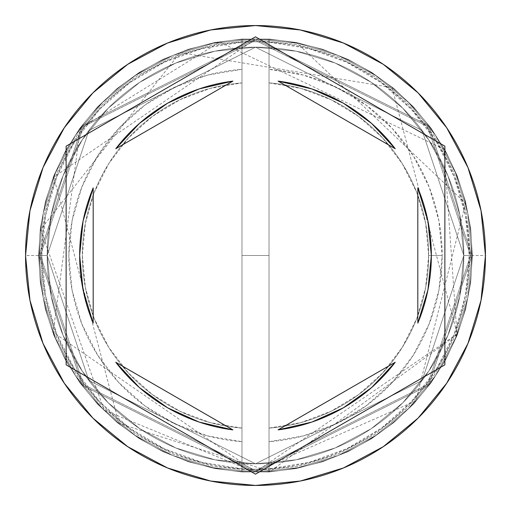 <?xml version="1.0" encoding="UTF-8"?>
<svg xmlns="http://www.w3.org/2000/svg" width="511" height="511" viewBox="0 0 511 511"><rect width="100%" height="100%" fill="white"/><g stroke="black" fill="none" stroke-linecap="round" stroke-linejoin="round"><path stroke-width="0.38" stroke-dasharray="2.56 1.92" d="M463.809 255.5L422.143 130.516L255.5 47.191L88.857 130.516L47.191 255.5L39.079 255.5L82.36 125.649L255.5 39.079L428.64 125.649L471.921 255.5L463.809 255.5L471.921 255.5L428.64 125.649L255.5 39.079L82.36 125.649L39.079 255.5L47.191 255.5L88.857 130.516L255.5 47.191L422.143 130.516L463.809 255.5L459.804 296.137L447.949 335.216L428.703 371.229L402.796 402.796L371.229 428.703L335.216 447.949L296.137 459.804L255.5 463.809L214.863 459.804L175.784 447.949L139.771 428.703L108.204 402.796L82.297 371.229L63.051 335.216L51.196 296.137L47.191 255.5L51.196 214.863L63.051 175.784L82.297 139.771L108.204 108.204L139.771 82.297L175.784 63.051L214.863 51.196L255.5 47.191L296.137 51.196L335.216 63.051L371.229 82.297L402.796 108.204L428.703 139.771L447.949 175.784L459.804 214.863L463.809 255.5L459.804 214.863L447.949 175.784L428.703 139.771L402.796 108.204L371.229 82.297L335.216 63.051L296.137 51.196L255.5 47.191L214.863 51.196L175.784 63.051L139.771 82.297L108.204 108.204L82.297 139.771L63.051 175.784L51.196 214.863L47.191 255.5L51.196 296.137L63.051 335.216L82.297 371.229L108.204 402.796L139.771 428.703L175.784 447.949L214.863 459.804L255.5 463.809L296.137 459.804L335.216 447.949L371.229 428.703L402.796 402.796L428.703 371.229L447.949 335.216L459.804 296.137L463.809 255.5L422.143 380.484L255.5 463.809L88.857 380.484L47.191 255.5L39.079 255.5A216.421 216.421 0 0 1 255.5 39.079A216.421 216.421 0 0 1 471.921 255.5A216.421 216.421 0 0 0 255.5 39.079A216.421 216.421 0 0 0 39.079 255.5A216.421 216.421 0 0 0 255.5 471.921A216.421 216.421 0 0 0 471.921 255.5A216.421 216.421 0 0 1 255.5 471.921A216.421 216.421 0 0 1 39.079 255.5L82.36 385.351L255.5 471.921L428.64 385.351L471.921 255.5L463.809 255.5L471.921 255.5L428.64 385.351L255.5 471.921L82.36 385.351L39.079 255.5L47.191 255.5L88.857 380.484L255.5 463.809L422.143 380.484L463.809 255.5L422.143 130.516L255.5 47.191L88.857 130.516L47.191 255.5L39.079 255.5L82.36 125.649L255.5 39.079L428.64 125.649L471.921 255.5L463.809 255.5L471.921 255.5L428.64 125.649L255.5 39.079L82.36 125.649L39.079 255.5L47.191 255.5L88.857 130.516L255.5 47.191L422.143 130.516L463.809 255.5L459.804 296.137L447.949 335.216L428.703 371.229L402.796 402.796L371.229 428.703L335.216 447.949L296.137 459.804L255.5 463.809L214.863 459.804L175.784 447.949L139.771 428.703L108.204 402.796L82.297 371.229L63.051 335.216L51.196 296.137L47.191 255.5L51.196 214.863L63.051 175.784L82.297 139.771L108.204 108.204L139.771 82.297L175.784 63.051L214.863 51.196L255.5 47.191L296.137 51.196L335.216 63.051L371.229 82.297L402.796 108.204L428.703 139.771L447.949 175.784L459.804 214.863L463.809 255.5L459.804 214.863L447.949 175.784L428.703 139.771L402.796 108.204L371.229 82.297L335.216 63.051L296.137 51.196L255.5 47.191L214.863 51.196L175.784 63.051L139.771 82.297L108.204 108.204L82.297 139.771L63.051 175.784L51.196 214.863L47.191 255.5L51.196 296.137L63.051 335.216L82.297 371.229L108.204 402.796L139.771 428.703L175.784 447.949L214.863 459.804L255.5 463.809L296.137 459.804L335.216 447.949L371.229 428.703L402.796 402.796L428.703 371.229L447.949 335.216L459.804 296.137L463.809 255.5L422.143 380.484L255.5 463.809L88.857 380.484L47.191 255.5L39.079 255.5A216.421 216.421 0 0 1 255.5 39.079A216.421 216.421 0 0 1 471.921 255.5A216.421 216.421 0 0 0 255.5 39.079A216.421 216.421 0 0 0 39.079 255.5A216.421 216.421 0 0 0 255.5 471.921A216.421 216.421 0 0 0 471.921 255.5A216.421 216.421 0 0 1 255.5 471.921A216.421 216.421 0 0 1 39.079 255.5L82.36 385.351L255.5 471.921L428.64 385.351L471.921 255.5L463.809 255.5L471.921 255.5L428.64 385.351L255.5 471.921L82.36 385.351L39.079 255.5L47.191 255.5L88.857 380.484L255.5 463.809L422.143 380.484L463.809 255.5L470.574 255.5L427.554 126.46L255.5 40.426L83.446 126.46L40.426 255.5L47.191 255.5L88.857 130.516L255.5 47.191L422.143 130.516L463.809 255.5L422.143 380.484L255.5 463.809L88.857 380.484L47.191 255.5L40.426 255.5L83.446 384.54L255.5 470.574L427.554 384.54L470.574 255.5L463.809 255.5L469.219 255.5A213.719 213.719 0 0 0 241.971 42.209A213.719 213.719 0 0 0 41.781 255.5L39.079 255.5A216.421 216.421 0 0 1 255.5 39.079A216.421 216.421 0 0 1 471.921 255.5A216.421 216.421 0 0 0 255.5 39.079A216.421 216.421 0 0 0 39.079 255.5L47.191 255.5A208.309 208.309 0 0 1 255.5 47.191A208.309 208.309 0 0 1 463.809 255.5L471.921 255.5A216.421 216.421 0 0 0 255.5 39.079A216.421 216.421 0 0 0 39.079 255.5L47.191 255.5A208.309 208.309 0 0 1 255.5 47.191A208.309 208.309 0 0 1 463.809 255.5A208.309 208.309 0 0 0 255.5 47.191A208.309 208.309 0 0 0 47.191 255.5A208.309 208.309 0 0 1 255.5 47.191A208.309 208.309 0 0 1 463.809 255.5A208.309 208.309 0 0 0 255.5 47.191A208.309 208.309 0 0 0 47.191 255.5A208.309 208.309 0 0 1 255.5 47.191A208.309 208.309 0 0 1 463.809 255.5L470.574 255.5L427.554 384.54L255.5 470.574L83.446 384.54L40.426 255.5L47.191 255.5L88.857 380.484L255.5 463.809L422.143 380.484L463.809 255.5L422.143 130.516L255.5 47.191L88.857 130.516L47.191 255.5L40.426 255.5L83.446 126.46L255.5 40.426L427.554 126.46L470.574 255.5L463.809 255.5L459.804 296.137L447.949 335.216L428.703 371.229L402.796 402.796L371.229 428.703L335.216 447.949L296.137 459.804L255.5 463.809L214.863 459.804L175.784 447.949L139.771 428.703L108.204 402.796L82.297 371.229L63.051 335.216L51.196 296.137L47.191 255.5L51.196 214.863L63.051 175.784L82.297 139.771L108.204 108.204L139.771 82.297L175.784 63.051L214.863 51.196L255.5 47.191L296.137 51.196L335.216 63.051L371.229 82.297L402.796 108.204L428.703 139.771L447.949 175.784L459.804 214.863L463.809 255.5A208.309 208.309 0 0 1 255.5 463.809A208.309 208.309 0 0 1 47.191 255.5A208.309 208.309 0 0 0 255.5 463.809A208.309 208.309 0 0 0 463.809 255.5L459.804 296.137L447.949 335.216L428.703 371.229L402.796 402.796L371.229 428.703L335.216 447.949L296.137 459.804L255.5 463.809L214.863 459.804L175.784 447.949L139.771 428.703L108.204 402.796L82.297 371.229L63.051 335.216L51.196 296.137L47.191 255.5L51.196 214.863L63.051 175.784L82.297 139.771L108.204 108.204L139.771 82.297L175.784 63.051L214.863 51.196L255.5 47.191L296.137 51.196L335.216 63.051L371.229 82.297L402.796 108.204L428.703 139.771L447.949 175.784L459.804 214.863L463.809 255.5A208.309 208.309 0 0 1 255.5 463.809A208.309 208.309 0 0 1 47.191 255.5A208.309 208.309 0 0 0 255.5 463.809A208.309 208.309 0 0 0 463.809 255.5A208.309 208.309 0 0 1 255.5 463.809A208.309 208.309 0 0 1 47.191 255.5L25.55 255.5A229.95 229.95 0 0 1 255.5 25.55A229.95 229.95 0 0 1 485.45 255.5L471.921 255.5A216.421 216.421 0 0 0 255.5 39.079A216.421 216.421 0 0 0 39.079 255.5A216.421 216.421 0 0 1 255.5 39.079A216.421 216.421 0 0 1 471.921 255.5A216.421 216.421 0 0 0 255.5 39.079A216.421 216.421 0 0 0 39.079 255.5A216.421 216.421 0 0 1 255.5 39.079A216.421 216.421 0 0 1 471.921 255.5A216.421 216.421 0 0 0 255.5 39.079A216.421 216.421 0 0 0 39.079 255.5A216.421 216.421 0 0 1 255.5 39.079A216.421 216.421 0 0 1 471.921 255.5A216.421 216.421 0 0 0 255.5 39.079A216.421 216.421 0 0 0 39.079 255.5A216.421 216.421 0 0 1 255.5 39.079A216.421 216.421 0 0 1 471.921 255.5A216.421 216.421 0 0 0 255.5 39.079A216.421 216.421 0 0 0 39.079 255.5A216.421 216.421 0 0 0 255.5 471.921A216.421 216.421 0 0 0 471.921 255.5A216.421 216.421 0 0 1 255.5 471.921A216.421 216.421 0 0 1 39.079 255.5L43.237 297.721L55.552 338.32L75.551 375.738L102.468 408.532L135.262 435.449L172.68 455.448L213.279 467.763L255.5 471.921L297.721 467.763L338.32 455.448L375.738 435.449L408.532 408.532L435.449 375.738L455.448 338.32L467.763 297.721L471.921 255.5L467.763 213.279L455.448 172.68L435.449 135.262L408.532 102.468L375.738 75.551L338.32 55.552L297.721 43.237L255.5 39.079L213.279 43.237L172.68 55.552L135.262 75.551L102.468 102.468L75.551 135.262L55.552 172.68L43.237 213.279L39.079 255.5L43.237 213.279L55.552 172.68L75.551 135.262L102.468 102.468L135.262 75.551L172.68 55.552L213.279 43.237L255.5 39.079L297.721 43.237L338.32 55.552L375.738 75.551L408.532 102.468L435.449 135.262L455.448 172.68L467.763 213.279L471.921 255.5L467.763 297.721L455.448 338.32L435.449 375.738L408.532 408.532L375.738 435.449L338.32 455.448L297.721 467.763L255.5 471.921L213.279 467.763L172.68 455.448L135.262 435.449L102.468 408.532L75.551 375.738L55.552 338.32L43.237 297.721L39.079 255.5A216.421 216.421 0 0 0 255.5 471.921A216.421 216.421 0 0 0 471.921 255.5A216.421 216.421 0 0 1 255.5 471.921A216.421 216.421 0 0 1 39.079 255.5L43.237 297.721L55.552 338.32L75.551 375.738L102.468 408.532L135.262 435.449L172.68 455.448L213.279 467.763L255.5 471.921L297.721 467.763L338.32 455.448L375.738 435.449L408.532 408.532L435.449 375.738L455.448 338.32L467.763 297.721L471.921 255.5L467.763 213.279L455.448 172.68L435.449 135.262L408.532 102.468L375.738 75.551L338.32 55.552L297.721 43.237L255.5 39.079L213.279 43.237L172.68 55.552L135.262 75.551L102.468 102.468L75.551 135.262L55.552 172.68L43.237 213.279L39.079 255.5A216.421 216.421 0 0 0 255.5 471.921A216.421 216.421 0 0 0 471.921 255.5A216.421 216.421 0 0 1 255.5 471.921A216.421 216.421 0 0 1 39.079 255.5L43.237 297.721L55.552 338.32L75.551 375.738L102.468 408.532L135.262 435.449L172.68 455.448L213.279 467.763L255.5 471.921L297.721 467.763L338.32 455.448L375.738 435.449L408.532 408.532L435.449 375.738L455.448 338.32L467.763 297.721L471.921 255.5L467.763 213.279L455.448 172.68L435.449 135.262L408.532 102.468L375.738 75.551L338.32 55.552L297.721 43.237L255.5 39.079L213.279 43.237L172.68 55.552L135.262 75.551L102.468 102.468L75.551 135.262L55.552 172.68L43.237 213.279L39.079 255.5A216.421 216.421 0 0 0 255.5 471.921A216.421 216.421 0 0 0 471.921 255.5A216.421 216.421 0 0 1 255.5 471.921A216.421 216.421 0 0 1 39.079 255.5A216.421 216.421 0 0 0 255.5 471.921A216.421 216.421 0 0 0 471.921 255.5L485.45 255.5A229.95 229.95 0 0 1 255.5 485.45A229.95 229.95 0 0 1 25.55 255.5L39.079 255.5A216.421 216.421 0 0 0 255.5 471.921A216.421 216.421 0 0 0 471.921 255.5L463.809 255.5A208.309 208.309 0 0 1 255.5 463.809A208.309 208.309 0 0 1 47.191 255.5L39.079 255.5A216.421 216.421 0 0 0 255.5 471.921A216.421 216.421 0 0 0 471.921 255.5L463.809 255.5M83.089 290.063L79.659 255.5A175.841 175.841 0 0 0 93.181 323.131L93.181 187.869A175.841 175.841 0 0 0 79.659 255.5L83.089 220.937M428.64 255.5A173.14 173.14 0 0 1 269.029 428.109A173.14 173.14 0 0 0 428.64 255.5L442.168 255.5A186.668 186.668 0 0 1 269.029 441.676L269.029 428.109A173.14 173.14 0 0 0 428.64 255.5A173.14 173.14 0 0 0 269.029 82.891L269.029 42.209L308.74 48.519L346.567 62.157L381.174 82.635L411.329 109.239L435.972 141.017L454.222 176.851L465.438 215.47L469.219 255.5L465.438 295.53L454.222 334.149L435.972 369.983L411.329 401.761L381.174 428.365L346.567 448.843L308.74 462.481L269.029 468.791L269.029 441.676L303.451 435.902L336.206 423.817L366.132 405.849L392.193 382.618L413.469 354.947L429.221 323.795L438.904 290.254L442.168 255.5L438.904 220.746L429.221 187.205L413.469 156.053L392.193 128.382L366.132 105.151L336.206 87.183L303.451 75.098L269.029 69.324A186.668 186.668 0 0 1 442.168 255.5L428.64 255.5A173.14 173.14 0 0 0 269.029 82.891A173.14 173.14 0 0 1 428.64 255.5L425.631 223.384L416.727 192.385L402.221 163.571L382.618 137.951L358.607 116.412L331.019 99.702L300.807 88.397L269.029 82.891L269.029 428.109L300.807 422.603L331.019 411.298L358.607 394.588L382.618 373.049L402.221 347.429L416.727 318.615L425.631 287.616L428.64 255.5M395.233 148.746A175.841 175.841 0 0 0 278.086 81.115L311.851 88.927L343.424 103.216L371.58 123.413L395.233 148.746L278.086 81.115L395.233 148.746M417.819 323.131A175.841 175.841 0 0 0 417.819 187.869L417.819 323.131L417.819 187.869M311.857 422.067A175.841 175.841 0 0 0 395.233 362.254L278.086 429.885A175.841 175.841 0 0 0 311.838 422.073L278.086 429.885L395.233 362.254L371.58 387.587L343.424 407.784L311.851 422.073M115.767 362.254A175.841 175.841 0 0 0 232.914 429.885L199.149 422.073L167.576 407.784L139.42 387.587L115.767 362.254L232.914 429.885L115.767 362.254M241.971 441.676L241.971 468.791L202.26 462.481L164.433 448.843L129.826 428.365L99.671 401.761L75.028 369.983L56.778 334.149L45.562 295.53L41.781 255.5L45.562 215.47L56.778 176.851L75.028 141.017L99.671 109.239L129.826 82.635L164.433 62.157L202.26 48.519L241.971 42.209L241.971 69.324L207.549 75.098L174.794 87.183L144.869 105.151L118.808 128.382L97.531 156.053L81.779 187.205L72.096 220.746L68.832 255.5L72.096 290.254L81.779 323.795L97.531 354.947L118.808 382.618L144.869 405.849L174.794 423.817L207.549 435.902L241.971 441.676A186.668 186.668 0 0 1 68.832 255.5A186.668 186.668 0 0 1 241.971 69.324L241.971 82.891A173.14 173.14 0 0 0 82.36 255.5A173.14 173.14 0 0 0 241.971 428.109L241.971 441.676L241.971 428.109A173.14 173.14 0 0 1 82.36 255.5A173.14 173.14 0 0 1 241.971 82.891A173.14 173.14 0 0 0 82.36 255.5A173.14 173.14 0 0 0 241.971 428.109L241.971 82.891L210.193 88.397L179.981 99.702L152.393 116.412L128.382 137.951L108.779 163.571L94.273 192.385L85.369 223.384L82.36 255.5L85.369 287.616L94.273 318.615L108.779 347.429L128.382 373.049L152.393 394.588L179.981 411.298L210.193 422.603L241.971 428.109L241.971 39.079L269.029 39.079L269.029 42.209A213.719 213.719 0 0 0 241.971 42.209L241.971 468.791A213.719 213.719 0 0 0 469.219 255.5L471.921 255.5A216.421 216.421 0 0 1 255.5 471.921A216.421 216.421 0 0 1 39.079 255.5L41.781 255.5A213.719 213.719 0 0 0 269.029 468.791L269.029 471.921L241.971 471.921L241.971 441.676M470.574 255.5L466.441 297.459L454.202 337.803L434.324 374.985L407.58 407.58L374.985 434.324L337.803 454.202L297.459 466.441L255.5 470.574L213.541 466.441L173.197 454.202L136.015 434.324L103.42 407.58L76.676 374.985L56.798 337.803L44.559 297.459L40.426 255.5L44.559 213.541L56.798 173.197L76.676 136.015L103.42 103.42L136.015 76.676L173.197 56.798L213.541 44.559L255.5 40.426L297.459 44.559L337.803 56.798L374.985 76.676L407.58 103.42L434.324 136.015L454.202 173.197L466.441 213.541L470.574 255.5L466.441 213.541L454.202 173.197L434.324 136.015L407.58 103.42L374.985 76.676L337.803 56.798L297.459 44.559L255.5 40.426L213.541 44.559L173.197 56.798L136.015 76.676L103.42 103.42L76.676 136.015L56.798 173.197L44.559 213.541L40.426 255.5L44.559 297.459L56.798 337.803L76.676 374.985L103.42 407.58L136.015 434.324L173.197 454.202L213.541 466.441L255.5 470.574L297.459 466.441L337.803 454.202L374.985 434.324L407.58 407.58L434.324 374.985L454.202 337.803L466.441 297.459L470.574 255.5M444.87 146.165L255.5 36.837L66.13 146.165L66.13 364.835L255.5 474.163L444.87 364.835L444.87 146.165M427.911 220.937L431.341 255.5L427.911 290.063M199.162 88.927A175.841 175.841 0 0 1 232.914 81.115L115.767 148.746L139.42 123.413L167.576 103.216L199.149 88.927L232.914 81.115L115.767 148.746A175.841 175.841 0 0 1 199.143 88.933M93.181 187.869L93.181 323.131M269.029 42.209L269.029 471.921L269.029 42.209M241.971 39.079L269.208 39.085L296.22 42.509L322.594 49.292L347.908 59.327L371.765 72.46L393.789 88.473L413.635 107.125L430.984 128.114L445.566 151.109L457.153 175.758L465.553 201.66L470.65 228.411L472.343 255.589L470.625 282.768L465.508 309.513L457.083 335.408L445.483 360.044L430.882 383.033L413.514 404.009L393.655 422.642L371.618 438.636L347.748 451.743L322.422 461.759L296.048 468.523L269.029 471.921L241.792 471.915L214.78 468.491L188.406 461.708L163.092 451.673L139.235 438.54L117.211 422.527L97.365 403.875L80.016 382.886L65.434 359.891L53.847 335.242L45.447 309.34L40.35 282.589L38.657 255.411L40.375 228.232L45.492 201.487L53.917 175.592L65.517 150.956L80.118 127.967L97.486 106.991L117.345 88.358L139.382 72.364L163.252 59.257L188.578 49.241L214.952 42.477L241.971 39.079L269.208 39.085L296.22 42.509L322.594 49.292L347.908 59.327L371.765 72.46L393.789 88.473L413.635 107.125L430.984 128.114L445.566 151.109L457.153 175.758L465.553 201.66L470.65 228.411L472.343 255.589L470.625 282.768L465.508 309.513L457.083 335.408L445.483 360.044L430.882 383.033L413.514 404.009L393.655 422.642L371.618 438.636L347.748 451.743L322.422 461.759L296.048 468.523L269.029 471.921L241.971 471.921L269.208 471.915L296.22 468.491L322.594 461.708L347.908 451.673L371.765 438.54L393.789 422.527L413.635 403.875L430.984 382.886L445.566 359.891L457.153 335.242L465.553 309.34L470.65 282.589L472.343 255.411L470.625 228.232L465.508 201.487L457.083 175.592L445.483 150.956L430.882 127.967L413.514 106.991L393.655 88.358L371.618 72.364L347.748 59.257L322.422 49.241L296.048 42.477L269.029 39.079L241.792 39.085L214.78 42.509L188.406 49.292L163.092 59.327L139.235 72.46L117.211 88.473L97.365 107.125L80.016 128.114L65.434 151.109L53.847 175.758L45.447 201.66L40.35 228.411L38.657 255.589L40.375 282.768L45.492 309.513L53.917 335.408L65.517 360.044L80.118 383.033L97.486 404.009L117.345 422.642L139.382 438.636L163.252 451.743L188.578 461.759L214.952 468.523L241.971 471.921L269.208 471.915L296.22 468.491L322.594 461.708L347.908 451.673L371.765 438.54L393.789 422.527L413.635 403.875L430.984 382.886L445.566 359.891L457.153 335.242L465.553 309.34L470.65 282.589L472.343 255.411L470.625 228.232L465.508 201.487L457.083 175.592L445.483 150.956L430.882 127.967L413.514 106.991L393.655 88.358L371.618 72.364L347.748 59.257L322.422 49.241L296.048 42.477L269.029 39.079L241.971 39.079L241.971 471.921L214.952 468.523L188.578 461.759L163.252 451.743L139.382 438.636L117.345 422.642L97.486 404.009L80.118 383.033L65.517 360.044L53.917 335.408L45.492 309.513L40.375 282.768L38.657 255.589L40.35 228.411L45.447 201.66L53.847 175.758L65.434 151.109L80.016 128.114L97.365 107.125L117.211 88.473L139.235 72.46L163.092 59.327L188.406 49.292L214.78 42.509L241.792 39.085L269.029 39.079L296.048 42.477L322.422 49.241L347.748 59.257L371.618 72.364L393.655 88.358L413.514 106.991L430.882 127.967L445.483 150.956L457.083 175.592L465.508 201.487L470.625 228.232L472.343 255.411L470.65 282.589L465.553 309.34L457.153 335.242L445.566 359.891L430.984 382.886L413.635 403.875L393.789 422.527L371.765 438.54L347.908 451.673L322.594 461.708L296.22 468.491L269.208 471.915L241.971 471.921L214.952 468.523L188.578 461.759L163.252 451.743L139.382 438.636L117.345 422.642L97.486 404.009L80.118 383.033L65.517 360.044L53.917 335.408L45.492 309.513L40.375 282.768L38.657 255.589L40.35 228.411L45.447 201.66L53.847 175.758L65.434 151.109L80.016 128.114L97.365 107.125L117.211 88.473L139.235 72.46L163.092 59.327L188.406 49.292L214.78 42.509L241.792 39.085L269.029 39.079L269.029 471.921L296.048 468.523L322.422 461.759L347.748 451.743L371.618 438.636L393.655 422.642L413.514 404.009L430.882 383.033L445.483 360.044L457.083 335.408L465.508 309.513L470.625 282.768L472.343 255.589L470.65 228.411L465.553 201.66L457.153 175.758L445.566 151.109L430.984 128.114L413.635 107.125L393.789 88.473L371.765 72.46L347.908 59.327L322.594 49.292L296.22 42.509L269.208 39.085L241.971 39.079L214.952 42.477L188.578 49.241L163.252 59.257L139.382 72.364L117.345 88.358L97.486 106.991L80.118 127.967L65.517 150.956L53.917 175.592L45.492 201.487L40.375 228.232L38.657 255.411L40.35 282.589L45.447 309.34L53.847 335.242L65.434 359.891L80.016 382.886L97.365 403.875L117.211 422.527L139.235 438.54L163.092 451.673L188.406 461.708L214.78 468.491L241.792 471.915L269.029 471.921L296.048 468.523L322.422 461.759L347.748 451.743L371.618 438.636L393.655 422.642L413.514 404.009L430.882 383.033L445.483 360.044L457.083 335.408L465.508 309.513L470.625 282.768L472.343 255.589L470.65 228.411L465.553 201.66L457.153 175.758L445.566 151.109L430.984 128.114L413.635 107.125L393.789 88.473L371.765 72.46L347.908 59.327L322.594 49.292L296.22 42.509L269.208 39.085L241.792 39.085L214.78 42.509L188.406 49.292L163.092 59.327L139.235 72.46L117.211 88.473L97.365 107.125L80.016 128.114L65.434 151.109L53.847 175.758L45.447 201.66L40.35 228.411L38.657 255.589L40.375 282.768L45.492 309.513L53.917 335.408L65.517 360.044L80.118 383.033L97.486 404.009L117.345 422.642L139.382 438.636L163.252 451.743L188.578 461.759L214.952 468.523L241.971 471.921L269.208 471.915L296.22 468.491L322.594 461.708L347.908 451.673L371.765 438.54L393.789 422.527L413.635 403.875L430.984 382.886L445.566 359.891L457.153 335.242L465.553 309.34L470.65 282.589L472.343 255.411L470.625 228.232L465.508 201.487L457.083 175.592L445.483 150.956L430.882 127.967L413.514 106.991L393.655 88.358L371.618 72.364L347.748 59.257L322.422 49.241L296.048 42.477L269.029 39.079L241.792 39.085L214.78 42.509L188.406 49.292L163.092 59.327L139.235 72.46L117.211 88.473L97.365 107.125L80.016 128.114L65.434 151.109L53.847 175.758L45.447 201.66L40.35 228.411L38.657 255.589L40.375 282.768L45.492 309.513L53.917 335.408L65.517 360.044L80.118 383.033L97.486 404.009L117.345 422.642L139.382 438.636L163.252 451.743L188.578 461.759L214.952 468.523L241.971 471.921L269.029 471.921L241.792 471.915L214.78 468.491L188.406 461.708L163.092 451.673L139.235 438.54L117.211 422.527L97.365 403.875L80.016 382.886L65.434 359.891L53.847 335.242L45.447 309.34L40.35 282.589L38.657 255.411L40.375 228.232L45.492 201.487L53.917 175.592L65.517 150.956L80.118 127.967L97.486 106.991L117.345 88.358L139.382 72.364L163.252 59.257L188.578 49.241L214.952 42.477L241.971 39.079L269.208 39.085L296.22 42.509L322.594 49.292L347.908 59.327L371.765 72.46L393.789 88.473L413.635 107.125L430.984 128.114L445.566 151.109L457.153 175.758L465.553 201.66L470.65 228.411L472.343 255.589L470.625 282.768L465.508 309.513L457.083 335.408L445.483 360.044L430.882 383.033L413.514 404.009L393.655 422.642L371.618 438.636L347.748 451.743L322.422 461.759L296.048 468.523L269.029 471.921L241.792 471.915L214.78 468.491L188.406 461.708L163.092 451.673L139.235 438.54L117.211 422.527L97.365 403.875L80.016 382.886L65.434 359.891L53.847 335.242L45.447 309.34L40.35 282.589L38.657 255.411L40.375 228.232L45.492 201.487L53.917 175.592L65.517 150.956L80.118 127.967L97.486 106.991L117.345 88.358L139.382 72.364L163.252 59.257L188.578 49.241L214.952 42.477L241.971 39.079L214.952 42.477L188.578 49.241L163.252 59.257L139.382 72.364L117.345 88.358L97.486 106.991L80.118 127.967L65.517 150.956L53.917 175.592L45.492 201.487L40.375 228.232L38.657 255.411L40.35 282.589L45.447 309.34L53.847 335.242L65.434 359.891L80.016 382.886L97.365 403.875L117.211 422.527L139.235 438.54L163.092 451.673L188.406 461.708L214.78 468.491L241.792 471.915L269.029 471.921L296.048 468.523L322.422 461.759L347.748 451.743L371.618 438.636L393.655 422.642L413.514 404.009L430.882 383.033L445.483 360.044L457.083 335.408L465.508 309.513L470.625 282.768L472.343 255.589L470.65 228.411L465.553 201.66L457.153 175.758L445.566 151.109L430.984 128.114L413.635 107.125L393.789 88.473L371.765 72.46L347.908 59.327L322.594 49.292L296.22 42.509L269.208 39.085L241.971 39.079L214.952 42.477L188.578 49.241L163.252 59.257L139.382 72.364L117.345 88.358L97.486 106.991L80.118 127.967L65.517 150.956L53.917 175.592L45.492 201.487L40.375 228.232L38.657 255.411L40.35 282.589L45.447 309.34L53.847 335.242L65.434 359.891L80.016 382.886L97.365 403.875L117.211 422.527L139.235 438.54L163.092 451.673L188.406 461.708L214.78 468.491L241.792 471.915L269.029 471.921L269.029 39.079L296.048 42.477L322.422 49.241L347.748 59.257L371.618 72.364L393.655 88.358L413.514 106.991L430.882 127.967L445.483 150.956L457.083 175.592L465.508 201.487L470.625 228.232L472.343 255.411L470.65 282.589L465.553 309.34L457.153 335.242L445.566 359.891L430.984 382.886L413.635 403.875L393.789 422.527L371.765 438.54L347.908 451.673L322.594 461.708L296.22 468.491L269.208 471.915L241.971 471.921L214.952 468.523L188.578 461.759L163.252 451.743L139.382 438.636L117.345 422.642L97.486 404.009L80.118 383.033L65.517 360.044L53.917 335.408L45.492 309.513L40.375 282.768L38.657 255.589L40.35 228.411L45.447 201.66L53.847 175.758L65.434 151.109L80.016 128.114L97.365 107.125L117.211 88.473L139.235 72.46L163.092 59.327L188.406 49.292L214.78 42.509L241.792 39.085L269.029 39.079L296.048 42.477L322.422 49.241L347.748 59.257L371.618 72.364L393.655 88.358L413.514 106.991L430.882 127.967L445.483 150.956L457.083 175.592L465.508 201.487L470.625 228.232L472.343 255.411L470.65 282.589L465.553 309.34L457.153 335.242L445.566 359.891L430.984 382.886L413.635 403.875L393.789 422.527L371.765 438.54L347.908 451.673L322.594 461.708L296.22 468.491L269.208 471.915L241.971 471.921L241.971 39.079L241.971 471.921L241.971 39.079L269.029 39.079L241.971 39.079L269.029 39.079L269.029 471.921L269.029 39.079L269.029 471.921L241.971 471.921L269.029 471.921L241.971 471.921L241.971 39.079M255.5 471.921L457.217 333.926L392.039 87.585L180.153 52.614L40.656 229.375L104.072 410.129L254.229 471.921L415.826 400.886L465.553 203.365L297.095 43.109L255.5 39.079L53.783 177.074L118.98 423.434L270.166 471.423L456.968 334.552L443.995 149.161L219.653 42.068L80.284 128.446L53.15 332.271L255.5 471.921M269.029 255.5L241.971 255.5L269.029 255.5"/><path stroke-width="0.77" d="M25.55 255.5A229.95 229.95 0 0 1 255.5 25.55A229.95 229.95 0 0 1 485.45 255.5A229.95 229.95 0 0 0 255.5 25.55A229.95 229.95 0 0 0 25.55 255.5L29.97 300.359L43.052 343.501L64.303 383.256L92.9 418.1L127.744 446.697L167.499 467.948L210.641 481.03L255.5 485.45L300.359 481.03L343.501 467.948L383.256 446.697L418.1 418.1L446.697 383.256L467.948 343.501L481.03 300.359L485.45 255.5L481.03 210.641L467.948 167.499L446.697 127.744L418.1 92.9L383.256 64.303L343.501 43.052L300.359 29.97L255.5 25.55L210.641 29.97L167.499 43.052L127.744 64.303L92.9 92.9L64.303 127.744L43.052 167.499L29.97 210.641L25.55 255.5A229.95 229.95 0 0 0 255.5 485.45A229.95 229.95 0 0 0 485.45 255.5A229.95 229.95 0 0 1 255.5 485.45A229.95 229.95 0 0 1 25.55 255.5M79.659 255.5A175.841 175.841 0 0 0 79.659 255.513A175.841 175.841 0 0 1 93.181 187.869L83.069 221.014L79.659 255.5L83.069 289.986L93.181 323.131A175.841 175.841 0 0 1 79.659 255.5M278.086 81.115A175.841 175.841 0 0 1 395.233 148.746L371.58 123.413L343.424 103.216L311.851 88.927L278.086 81.115L395.233 148.746L278.086 81.115M431.341 255.513A175.841 175.841 0 0 0 431.341 255.487L427.931 221.014L417.819 187.869A175.841 175.841 0 0 1 417.819 323.131L427.931 289.986L431.341 255.5M311.851 422.073L343.424 407.784L371.58 387.587L395.233 362.254A175.841 175.841 0 0 1 278.086 429.885L311.851 422.073A175.841 175.841 0 0 0 311.857 422.067M232.914 429.885A175.841 175.841 0 0 1 115.767 362.254L139.42 387.587L167.576 407.784L199.149 422.073L232.914 429.885L115.767 362.254L232.914 429.885M427.911 220.937L417.819 187.869L417.819 323.131L427.911 290.063M395.233 362.254L278.086 429.885L395.233 362.254M83.089 290.063L93.181 323.131L93.181 187.869L83.089 220.937M255.5 36.837L444.87 146.165L444.87 364.835L255.5 474.163L66.13 364.835L66.13 146.165L255.5 36.837L444.87 146.165L255.5 36.837L66.13 146.165L66.13 364.835L255.5 474.163L444.87 364.835L444.87 146.165L444.87 364.835L255.5 474.163L66.13 364.835L66.13 146.165L255.5 36.837M199.149 88.927L167.576 103.216L139.42 123.413L115.767 148.746A175.841 175.841 0 0 1 232.914 81.115L199.149 88.927A175.841 175.841 0 0 0 199.143 88.933M115.767 148.746L232.914 81.115L115.767 148.746M417.819 187.869L417.819 323.131M93.181 323.131L93.181 187.869"/></g></svg>
